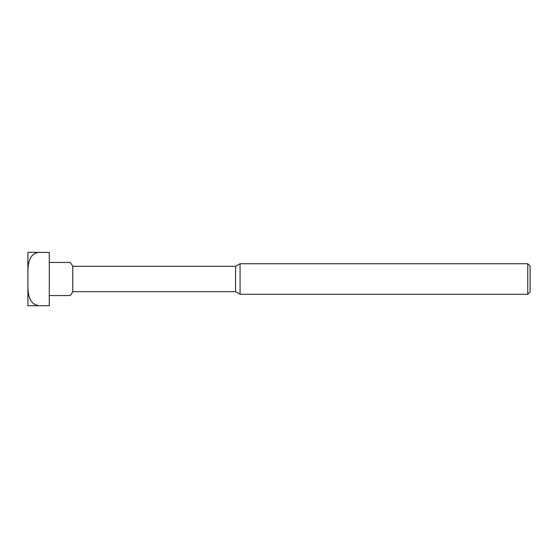 <?xml version="1.0" encoding="UTF-8"?>
<svg xmlns="http://www.w3.org/2000/svg" width="558" height="558" viewBox="0 0 558 558"><rect width="100%" height="100%" fill="white"/><g stroke="black" fill="none" stroke-linecap="round" stroke-linejoin="round"><path stroke-width="0.84" d="M27.9 305.714L49.271 305.714L27.9 305.714L27.9 282.787C27.754 291.025 27.935 304.215 38.586 305.554M49.271 252.446L27.9 252.286L49.271 252.446L49.271 305.554M38.586 252.446C27.956 253.771 27.747 266.961 27.9 275.213L27.9 282.787M527.756 263.739L530.1 266.075L530.1 291.925L527.756 294.261L240.073 294.261L240.073 263.739L527.756 263.739L527.756 294.261M240.073 294.261L235.581 291.667L235.581 266.333L240.073 263.739M235.581 266.333L72.784 266.333L72.784 291.667L235.581 291.667M49.271 295.559L70.231 295.559L49.271 295.559M49.271 262.441L70.231 262.441L49.271 262.441M27.9 252.286L27.9 275.213M72.784 266.333A26.714 26.714 0 0 0 70.231 262.441M70.231 295.559A26.714 26.714 0 0 0 72.784 291.667"/></g></svg>
